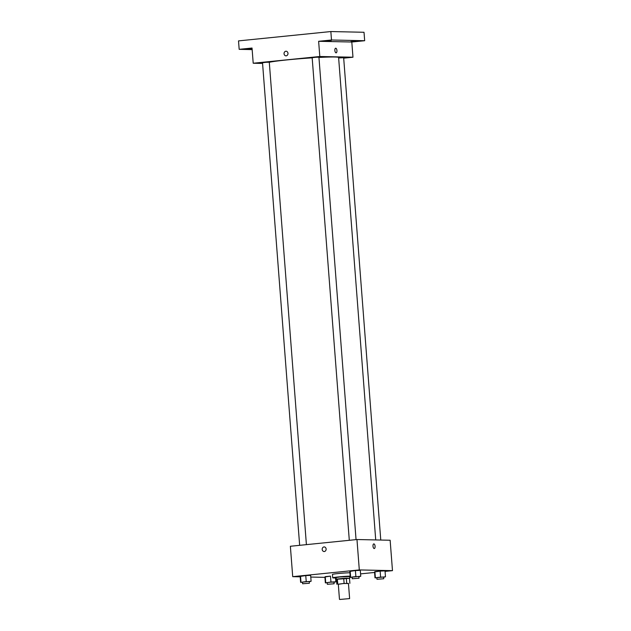 <?xml version="1.0" encoding="UTF-8"?>
<svg xmlns="http://www.w3.org/2000/svg" width="631" height="631" viewBox="0 0 631 631"><rect width="100%" height="100%" fill="white"/><g stroke="black" fill="none" stroke-linecap="round" stroke-linejoin="round"><path stroke-width="0.95" d="M340.006 599.45L349.621 598.598L340.006 599.45M339.47 599.379L338.303 584.18L343.359 583.541L348.446 583.399L349.621 598.598M348.462 583.58L344.108 583.415L338.311 584.282M344.108 583.415L343.721 578.351L337.348 578.99L337.743 584.061M337.348 578.99L336.481 579.187L336.867 584.251M343.721 578.351L346.316 578.193L346.711 583.257M349.882 583.328L349.495 578.256L346.316 578.193M349.495 578.312L336.489 579.313M336.22 579.242L336.094 577.554L339.841 576.971L349.621 576.513L349.748 578.201M336.118 577.925A10.175 0.497 -4.4 0 1 333.775 577.957A10.175 0.497 -4.4 0 1 332.711 577.815A10.175 0.497 -4.4 0 1 339.052 576.868A10.175 0.497 -4.4 0 1 350.173 576.127M350.229 576.813A10.175 0.497 -4.4 0 1 349.645 576.884M332.711 577.815L332.45 574.439A10.175 0.497 -4.4 0 1 338.792 573.484A10.175 0.497 -4.4 0 1 349.913 572.751M358.905 576.718L360.751 576.253L360.301 570.345L355.411 570.558L349.811 571.402L350.268 577.318L352.145 577.231M383.632 577.262L385.478 576.797L385.028 570.881L380.138 571.102L374.538 571.946L374.995 577.854L376.873 577.775M385.068 571.402L392.482 570.645L359.307 569.927L292.713 576.663L300.198 576.829M310.783 577.057L324.926 577.365M360.569 573.879L374.577 572.459M309.261 581.743L311.107 581.277L310.649 575.369L305.767 575.582L300.167 576.434L300.624 582.342L302.494 582.255M333.988 582.287L335.834 581.821L330.952 582.034L330.494 576.127L324.894 576.971L325.351 582.878L327.221 582.799M392.482 570.645L390.139 540.246L356.972 539.529L290.37 546.265L292.713 576.663M356.972 539.529L359.307 569.927M324.105 551.557A2.335 2.09 91.2 0 1 324.208 546.896A2.335 2.09 91.2 0 1 324.105 551.557A2.335 2.09 91.2 0 1 324.208 546.896M374.222 548.544A2.335 1.033 -95.8 0 1 373.008 546.257A2.335 1.033 -95.8 0 1 373.804 543.898A2.335 1.033 -95.8 0 1 375.066 546.115A2.335 1.033 -95.8 0 1 374.278 548.536A2.335 1.033 -95.8 0 1 374.222 548.544M373.804 543.898A2.335 1.033 -95.8 0 1 375.066 546.115A2.335 1.033 -95.8 0 1 374.278 548.536M269.287 62.288A35.612 1.735 -4.4 0 1 312.179 57.847M318.947 57.453A35.612 1.735 -4.4 0 1 338.602 57.492L375.721 539.931M349.298 540.302L312.164 57.705L315.539 57.279L318.931 57.184L356.05 539.615M299.654 545.326L262.52 62.729L265.888 62.303L269.287 62.209L306.406 544.64M338.634 57.965L343.658 57.729L380.769 540.041M343.69 58.162L352.974 57.216L319.799 56.498L253.205 63.234L262.575 63.439M352.974 57.216L351.806 42.017L364.671 40.715L364.016 32.276L330.849 31.55L331.496 39.998L318.631 41.299L319.799 56.498M330.849 31.55L238.518 40.897L239.173 49.336L252.155 49.62M253.205 63.234L252.037 48.035L239.173 49.336M285.969 55.867A2.335 2.09 91.2 0 1 286.064 51.206A2.335 2.09 91.2 0 1 285.969 55.867A2.335 2.09 91.2 0 1 286.072 51.206M351.806 42.017L318.631 41.299M336.078 52.846A2.335 1.033 -95.8 0 1 334.872 50.567A2.335 1.033 -95.8 0 1 335.668 48.208A2.335 1.033 -95.8 0 1 336.922 50.425A2.335 1.033 -95.8 0 1 336.134 52.846A2.335 1.033 -95.8 0 1 336.078 52.846M335.668 48.208A2.335 1.033 -95.8 0 1 336.922 50.425A2.335 1.033 -95.8 0 1 336.134 52.846M331.172 40.731L326.282 40.96L331.172 40.731M355.9 41.267L351.01 41.496L355.9 41.267M364.671 40.715L331.496 39.998M252.084 48.721L246.066 49.076L252.069 48.508M330.952 582.034L325.351 582.878M327.339 584.298L327.213 582.61L330.581 582.184L333.973 582.09L334.107 583.778L327.339 584.298L334.107 583.778M335.534 577.941L335.834 581.821M330.494 576.127L325.257 576.655L325.706 582.563M385.478 576.797L374.995 577.854M376.983 579.274L376.857 577.586L380.225 577.16L383.616 577.065L383.751 578.753L376.983 579.274L383.751 578.753M385.028 570.881L380.138 571.102L380.596 577.01M380.138 571.102L374.901 571.631L375.35 577.539M311.107 581.277L300.624 582.342M302.612 583.762L302.486 582.074L305.854 581.648L309.245 581.553L309.379 583.241L302.612 583.762L309.379 583.241M310.649 575.369L305.767 575.582L306.224 581.498M305.767 575.582L300.53 576.119L300.979 582.027M360.751 576.253L350.268 577.318M352.256 578.737L352.13 577.049L355.498 576.624L358.889 576.529L359.023 578.217L352.256 578.737L359.023 578.217M360.301 570.345L355.411 570.558L355.868 576.474M355.411 570.558L350.173 571.094L350.623 577.002"/></g></svg>
